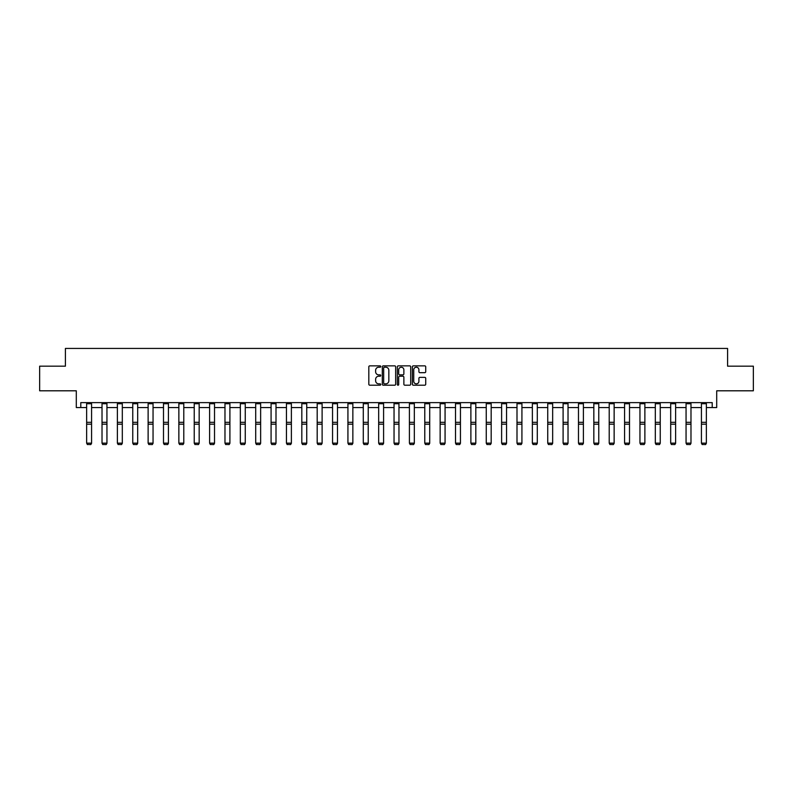 <?xml version="1.0" encoding="UTF-8"?>
<svg xmlns="http://www.w3.org/2000/svg" width="793" height="793" viewBox="0 0 793 793"><rect width="100%" height="100%" fill="white"/><g stroke="black" fill="none" stroke-linecap="round" stroke-linejoin="round"><path stroke-width="1.19" d="M380.739 366.535A0.674 0.674 0 0 0 380.055 365.86L369.786 365.86A0.971 0.971 0 0 0 368.814 366.832L368.814 384.238A0.971 0.971 0 0 0 369.786 385.2L380.055 385.2A0.674 0.674 0 0 0 380.739 384.526A0.674 0.674 0 0 0 380.055 383.852L378.727 383.852A3.093 3.093 0 0 1 375.634 380.749L375.634 379.302A3.093 3.093 0 0 1 378.727 376.209L380.055 376.209A0.674 0.674 0 0 0 380.739 375.535A0.674 0.674 0 0 0 380.055 374.851L378.727 374.851A3.093 3.093 0 0 1 375.634 371.758L375.634 370.311A3.093 3.093 0 0 1 378.727 367.218L380.055 367.218A0.674 0.674 0 0 0 380.739 366.535M80.787 407.552L80.787 402.626L712.213 402.626L712.213 407.552L716.703 407.552L716.703 390.8L753.35 390.8L753.35 366.168L727.587 366.168L727.587 348.434L65.413 348.434L65.413 366.168L39.65 366.168L39.65 390.8L76.297 390.8L76.297 407.552L86.645 407.552M424.761 372.68A0.971 0.971 0 0 0 425.732 371.709L425.732 366.832A0.971 0.971 0 0 0 424.761 365.86L413.351 365.86A0.971 0.971 0 0 0 412.38 366.832L412.38 384.238A0.971 0.971 0 0 0 413.351 385.2L424.761 385.2A0.971 0.971 0 0 0 425.732 384.238L425.732 378.34A0.971 0.971 0 0 0 424.761 377.369L419.884 377.369A0.971 0.971 0 0 0 418.912 378.34L418.912 381.264A2.587 2.587 0 0 1 416.325 383.852A2.587 2.587 0 0 1 413.738 381.264L413.738 369.806A2.587 2.587 0 0 1 416.325 367.218A2.587 2.587 0 0 1 418.912 369.806L418.912 371.709A0.971 0.971 0 0 0 419.884 372.68L424.761 372.68M395.657 366.832A0.971 0.971 0 0 0 394.686 365.86L383.277 365.86A0.971 0.971 0 0 0 382.305 366.832L382.305 384.238A0.971 0.971 0 0 0 383.277 385.2L394.686 385.2A0.971 0.971 0 0 0 395.657 384.238L395.657 366.832M398.314 365.86L409.723 365.86A0.971 0.971 0 0 1 410.695 366.832L410.695 384.238A0.971 0.971 0 0 1 409.723 385.2L404.836 385.2A0.971 0.971 0 0 1 403.875 384.238L403.875 377.171A0.971 0.971 0 0 0 402.903 376.209L399.672 376.209A0.971 0.971 0 0 0 398.701 377.171L398.701 384.526A0.674 0.674 0 0 1 398.027 385.2A0.674 0.674 0 0 1 397.343 384.526L397.343 366.832A0.971 0.971 0 0 1 398.314 365.86M91.572 407.552L102.019 407.552M106.946 407.552L117.384 407.552M122.31 407.552L132.758 407.552M137.685 407.552L148.122 407.552M153.049 407.552L163.497 407.552M168.423 407.552L178.861 407.552M183.788 407.552L194.235 407.552M199.162 407.552L209.6 407.552M214.526 407.552L224.974 407.552M229.901 407.552L240.338 407.552M245.265 407.552L255.713 407.552M260.639 407.552L271.077 407.552M276.004 407.552L286.451 407.552M291.378 407.552L301.816 407.552M306.742 407.552L317.19 407.552M322.117 407.552L332.554 407.552M337.481 407.552L347.929 407.552M352.855 407.552L363.293 407.552M368.22 407.552L378.667 407.552M383.594 407.552L394.042 407.552M398.958 407.552L409.406 407.552M414.333 407.552L424.78 407.552M429.707 407.552L440.145 407.552M445.071 407.552L455.519 407.552M460.446 407.552L470.883 407.552M475.81 407.552L486.258 407.552M491.184 407.552L501.622 407.552M506.549 407.552L516.996 407.552M521.923 407.552L532.361 407.552M537.287 407.552L547.735 407.552M552.662 407.552L563.099 407.552M568.026 407.552L578.474 407.552M583.4 407.552L593.838 407.552M598.765 407.552L609.212 407.552M614.139 407.552L624.577 407.552M629.503 407.552L639.951 407.552M644.878 407.552L655.315 407.552M660.242 407.552L670.69 407.552M675.616 407.552L686.054 407.552M690.981 407.552L701.428 407.552M706.355 407.552L712.213 407.552M384.337 367.218A0.674 0.674 0 0 0 383.663 367.893L383.663 383.168A0.674 0.674 0 0 0 384.337 383.852L385.745 383.852A3.093 3.093 0 0 0 388.838 380.749L388.838 370.311A3.093 3.093 0 0 0 385.745 367.218L384.337 367.218M403.875 369.845A2.587 2.587 0 0 0 401.288 367.258A2.587 2.587 0 0 0 398.701 369.845L398.701 373.89A0.971 0.971 0 0 0 399.672 374.851L402.903 374.851A0.971 0.971 0 0 0 403.875 373.89L403.875 369.845M91.572 403.706L86.645 403.706L86.645 402.646L91.572 402.646L91.572 443.337L90.828 444.566L87.389 444.486L90.828 444.566M87.389 444.566L86.645 443.158L91.572 443.158L90.828 444.486M86.645 403.706L86.645 443.158L87.389 444.486M106.946 403.706L102.019 403.706L102.019 402.646L106.946 402.646L106.946 443.337L106.203 444.566L102.753 444.486L106.203 444.566M102.753 444.566L102.019 443.158L106.946 443.158L106.203 444.486M102.019 403.706L102.019 443.158L102.753 444.486M122.31 403.706L117.384 403.706L117.384 402.646L122.31 402.646L122.31 443.337L121.567 444.566L118.127 444.486L121.567 444.566M118.127 444.566L117.384 443.158L122.31 443.158L121.567 444.486M117.384 403.706L117.384 443.158L118.127 444.486M137.685 403.706L132.758 403.706L132.758 402.646L137.685 402.646L137.685 443.337L136.941 444.566L133.492 444.486L136.941 444.566M133.492 444.566L132.758 443.158L137.685 443.158L136.941 444.486M132.758 403.706L132.758 443.158L133.492 444.486M153.049 403.706L148.122 403.706L148.122 402.646L153.049 402.646L153.049 443.337L152.315 444.566L148.866 444.486L152.315 444.566M148.866 444.566L148.122 443.158L153.049 443.158L152.315 444.486M148.122 403.706L148.122 443.158L148.866 444.486M168.423 403.706L163.497 403.706L163.497 402.646L168.423 402.646L168.423 443.337L167.68 444.566L164.23 444.486L167.68 444.566M164.23 444.566L163.497 443.158L168.423 443.158L167.68 444.486M163.497 403.706L163.497 443.158L164.23 444.486M183.788 403.706L178.861 403.706L178.861 402.646L183.788 402.646L183.788 443.337L183.054 444.566L179.605 444.486L183.054 444.566M179.605 444.566L178.861 443.158L183.788 443.158L183.054 444.486M178.861 403.706L178.861 443.158L179.605 444.486M199.162 403.706L194.235 403.706L194.235 402.646L199.162 402.646L199.162 443.337L198.419 444.566L194.969 444.486L198.419 444.566M194.969 444.566L194.235 443.158L199.162 443.158L198.419 444.486M194.235 403.706L194.235 443.158L194.969 444.486M214.526 403.706L209.6 403.706L209.6 402.646L214.526 402.646L214.526 443.337L213.793 444.566L210.343 444.486L213.793 444.566M210.343 444.566L209.6 443.158L214.526 443.158L213.793 444.486M209.6 403.706L209.6 443.158L210.343 444.486M229.901 403.706L224.974 403.706L224.974 402.646L229.901 402.646L229.901 443.337L229.157 444.566L225.708 444.486L229.157 444.566M225.708 444.566L224.974 443.158L229.901 443.158L229.157 444.486M224.974 403.706L224.974 443.158L225.708 444.486M245.265 403.706L240.338 403.706L240.338 402.646L245.265 402.646L245.265 443.337L244.531 444.566L241.082 444.486L244.531 444.566M241.082 444.566L240.338 443.158L245.265 443.158L244.531 444.486M240.338 403.706L240.338 443.158L241.082 444.486M260.639 403.706L255.713 403.706L255.713 402.646L260.639 402.646L260.639 443.337L259.896 444.566L256.446 444.486L259.896 444.566M256.446 444.566L255.713 443.158L260.639 443.158L259.896 444.486M255.713 403.706L255.713 443.158L256.446 444.486M276.004 403.706L271.077 403.706L271.077 402.646L276.004 402.646L276.004 443.337L275.27 444.566L271.821 444.486L275.27 444.566M271.821 444.566L271.077 443.158L276.004 443.158L275.27 444.486M271.077 403.706L271.077 443.158L271.821 444.486M291.378 403.706L286.451 403.706L286.451 402.646L291.378 402.646L291.378 443.337L290.635 444.566L287.185 444.486L290.635 444.566M287.185 444.566L286.451 443.158L291.378 443.158L290.635 444.486M286.451 403.706L286.451 443.158L287.185 444.486M306.742 403.706L301.816 403.706L301.816 402.646L306.742 402.646L306.742 443.337L306.009 444.566L302.559 444.486L306.009 444.566M302.559 444.566L301.816 443.158L306.742 443.158L306.009 444.486M301.816 403.706L301.816 443.158L302.559 444.486M322.117 403.706L317.19 403.706L317.19 402.646L322.117 402.646L322.117 443.337L321.373 444.566L317.924 444.486L321.373 444.566M317.924 444.566L317.19 443.158L322.117 443.158L321.373 444.486M317.19 403.706L317.19 443.158L317.924 444.486M337.481 403.706L332.554 403.706L332.554 402.646L337.481 402.646L337.481 443.337L336.747 444.566L333.298 444.486L336.747 444.566M333.298 444.566L332.554 443.158L337.481 443.158L336.747 444.486M332.554 403.706L332.554 443.158L333.298 444.486M352.855 403.706L347.929 403.706L347.929 402.646L352.855 402.646L352.855 443.337L352.112 444.566L348.662 444.486L352.112 444.566M348.662 444.566L347.929 443.158L352.855 443.158L352.112 444.486M347.929 403.706L347.929 443.158L348.662 444.486M368.22 403.706L363.293 403.706L363.293 402.646L368.22 402.646L368.22 443.337L367.486 444.566L364.037 444.486L367.486 444.566M364.037 444.566L363.293 443.158L368.22 443.158L367.486 444.486M363.293 403.706L363.293 443.158L364.037 444.486M383.594 403.706L378.667 403.706L378.667 402.646L383.594 402.646L383.594 443.337L382.85 444.566L379.411 444.486L382.85 444.566M379.411 444.566L378.667 443.158L383.594 443.158L382.85 444.486M378.667 403.706L378.667 443.158L379.411 444.486M398.958 403.706L394.042 403.706L394.042 402.646L398.958 402.646L398.958 443.337L398.225 444.566L394.775 444.486L398.225 444.566M394.775 444.566L394.042 443.158L398.958 443.158L398.225 444.486M394.042 403.706L394.042 443.158L394.775 444.486M414.333 403.706L409.406 403.706L409.406 402.646L414.333 402.646L414.333 443.337L413.589 444.566L410.15 444.486L413.589 444.566M410.15 444.566L409.406 443.158L414.333 443.158L413.589 444.486M409.406 403.706L409.406 443.158L410.15 444.486M429.707 403.706L424.78 403.706L424.78 402.646L429.707 402.646L429.707 443.337L428.963 444.566L425.514 444.486L428.963 444.566M425.514 444.566L424.78 443.158L429.707 443.158L428.963 444.486M424.78 403.706L424.78 443.158L425.514 444.486M445.071 403.706L440.145 403.706L440.145 402.646L445.071 402.646L445.071 443.337L444.338 444.566L440.888 444.486L444.338 444.566M440.888 444.566L440.145 443.158L445.071 443.158L444.338 444.486M440.145 403.706L440.145 443.158L440.888 444.486M460.446 403.706L455.519 403.706L455.519 402.646L460.446 402.646L460.446 443.337L459.702 444.566L456.253 444.486L459.702 444.566M456.253 444.566L455.519 443.158L460.446 443.158L459.702 444.486M455.519 403.706L455.519 443.158L456.253 444.486M475.81 403.706L470.883 403.706L470.883 402.646L475.81 402.646L475.81 443.337L475.076 444.566L471.627 444.486L475.076 444.566M471.627 444.566L470.883 443.158L475.81 443.158L475.076 444.486M470.883 403.706L470.883 443.158L471.627 444.486M491.184 403.706L486.258 403.706L486.258 402.646L491.184 402.646L491.184 443.337L490.441 444.566L486.991 444.486L490.441 444.566M486.991 444.566L486.258 443.158L491.184 443.158L490.441 444.486M486.258 403.706L486.258 443.158L486.991 444.486M506.549 403.706L501.622 403.706L501.622 402.646L506.549 402.646L506.549 443.337L505.815 444.566L502.365 444.486L505.815 444.566M502.365 444.566L501.622 443.158L506.549 443.158L505.815 444.486M501.622 403.706L501.622 443.158L502.365 444.486M521.923 403.706L516.996 403.706L516.996 402.646L521.923 402.646L521.923 443.337L521.179 444.566L517.73 444.486L521.179 444.566M517.73 444.566L516.996 443.158L521.923 443.158L521.179 444.486M516.996 403.706L516.996 443.158L517.73 444.486M537.287 403.706L532.361 403.706L532.361 402.646L537.287 402.646L537.287 443.337L536.554 444.566L533.104 444.486L536.554 444.566M533.104 444.566L532.361 443.158L537.287 443.158L536.554 444.486M532.361 403.706L532.361 443.158L533.104 444.486M552.662 403.706L547.735 403.706L547.735 402.646L552.662 402.646L552.662 443.337L551.918 444.566L548.469 444.486L551.918 444.566M548.469 444.566L547.735 443.158L552.662 443.158L551.918 444.486M547.735 403.706L547.735 443.158L548.469 444.486M568.026 403.706L563.099 403.706L563.099 402.646L568.026 402.646L568.026 443.337L567.292 444.566L563.843 444.486L567.292 444.566M563.843 444.566L563.099 443.158L568.026 443.158L567.292 444.486M563.099 403.706L563.099 443.158L563.843 444.486M583.4 403.706L578.474 403.706L578.474 402.646L583.4 402.646L583.4 443.337L582.657 444.566L579.207 444.486L582.657 444.566M579.207 444.566L578.474 443.158L583.4 443.158L582.657 444.486M578.474 403.706L578.474 443.158L579.207 444.486M598.765 403.706L593.838 403.706L593.838 402.646L598.765 402.646L598.765 443.337L598.031 444.566L594.581 444.486L598.031 444.566M594.581 444.566L593.838 443.158L598.765 443.158L598.031 444.486M593.838 403.706L593.838 443.158L594.581 444.486M614.139 403.706L609.212 403.706L609.212 402.646L614.139 402.646L614.139 443.337L613.395 444.566L609.946 444.486L613.395 444.566M609.946 444.566L609.212 443.158L614.139 443.158L613.395 444.486M609.212 403.706L609.212 443.158L609.946 444.486M629.503 403.706L624.577 403.706L624.577 402.646L629.503 402.646L629.503 443.337L628.77 444.566L625.32 444.486L628.77 444.566M625.32 444.566L624.577 443.158L629.503 443.158L628.77 444.486M624.577 403.706L624.577 443.158L625.32 444.486M644.878 403.706L639.951 403.706L639.951 402.646L644.878 402.646L644.878 443.337L644.134 444.566L640.685 444.486L644.134 444.566M640.685 444.566L639.951 443.158L644.878 443.158L644.134 444.486M639.951 403.706L639.951 443.158L640.685 444.486M660.242 403.706L655.315 403.706L655.315 402.646L660.242 402.646L660.242 443.337L659.508 444.566L656.059 444.486L659.508 444.566M656.059 444.566L655.315 443.158L660.242 443.158L659.508 444.486M655.315 403.706L655.315 443.158L656.059 444.486M675.616 403.706L670.69 403.706L670.69 402.646L675.616 402.646L675.616 443.337L674.873 444.566L671.433 444.486L674.873 444.566M671.433 444.566L670.69 443.158L675.616 443.158L674.873 444.486M670.69 403.706L670.69 443.158L671.433 444.486M690.981 403.706L686.054 403.706L686.054 402.646L690.981 402.646L690.981 443.337L690.247 444.566L686.797 444.486L690.247 444.566M686.797 444.566L686.054 443.158L690.981 443.158L690.247 444.486M686.054 403.706L686.054 443.158L686.797 444.486M706.355 403.706L701.428 403.706L701.428 402.646L706.355 402.646L706.355 443.337L705.611 444.566L702.172 444.486L705.611 444.566M702.172 444.566L701.428 443.158L706.355 443.158L705.611 444.486M701.428 403.706L701.428 443.158L702.172 444.486M91.572 422.312L86.645 422.312M91.572 424.186L86.645 424.186M106.946 422.312L102.019 422.312M106.946 424.186L102.019 424.186M122.31 422.312L117.384 422.312M122.31 424.186L117.384 424.186M137.685 422.312L132.758 422.312M137.685 424.186L132.758 424.186M153.049 422.312L148.122 422.312M153.049 424.186L148.122 424.186M168.423 422.312L163.497 422.312M168.423 424.186L163.497 424.186M183.788 422.312L178.861 422.312M183.788 424.186L178.861 424.186M199.162 422.312L194.235 422.312M199.162 424.186L194.235 424.186M214.526 422.312L209.6 422.312M214.526 424.186L209.6 424.186M229.901 422.312L224.974 422.312M229.901 424.186L224.974 424.186M245.265 422.312L240.338 422.312M245.265 424.186L240.338 424.186M260.639 422.312L255.713 422.312M260.639 424.186L255.713 424.186M276.004 422.312L271.077 422.312M276.004 424.186L271.077 424.186M291.378 422.312L286.451 422.312M291.378 424.186L286.451 424.186M306.742 422.312L301.816 422.312M306.742 424.186L301.816 424.186M322.117 422.312L317.19 422.312M322.117 424.186L317.19 424.186M337.481 422.312L332.554 422.312M337.481 424.186L332.554 424.186M352.855 422.312L347.929 422.312M352.855 424.186L347.929 424.186M368.22 422.312L363.293 422.312M368.22 424.186L363.293 424.186M383.594 422.312L378.667 422.312M383.594 424.186L378.667 424.186M398.958 422.312L394.042 422.312M398.958 424.186L394.042 424.186M414.333 422.312L409.406 422.312M414.333 424.186L409.406 424.186M429.707 422.312L424.78 422.312M429.707 424.186L424.78 424.186M445.071 422.312L440.145 422.312M445.071 424.186L440.145 424.186M460.446 422.312L455.519 422.312M460.446 424.186L455.519 424.186M475.81 422.312L470.883 422.312M475.81 424.186L470.883 424.186M491.184 422.312L486.258 422.312M491.184 424.186L486.258 424.186M506.549 422.312L501.622 422.312M506.549 424.186L501.622 424.186M521.923 422.312L516.996 422.312M521.923 424.186L516.996 424.186M537.287 422.312L532.361 422.312M537.287 424.186L532.361 424.186M552.662 422.312L547.735 422.312M552.662 424.186L547.735 424.186M568.026 422.312L563.099 422.312M568.026 424.186L563.099 424.186M583.4 422.312L578.474 422.312M583.4 424.186L578.474 424.186M598.765 422.312L593.838 422.312M598.765 424.186L593.838 424.186M614.139 422.312L609.212 422.312M614.139 424.186L609.212 424.186M629.503 422.312L624.577 422.312M629.503 424.186L624.577 424.186M644.878 422.312L639.951 422.312M644.878 424.186L639.951 424.186M660.242 422.312L655.315 422.312M660.242 424.186L655.315 424.186M675.616 422.312L670.69 422.312M675.616 424.186L670.69 424.186M690.981 422.312L686.054 422.312M690.981 424.186L686.054 424.186M706.355 422.312L701.428 422.312M706.355 424.186L701.428 424.186"/></g></svg>
